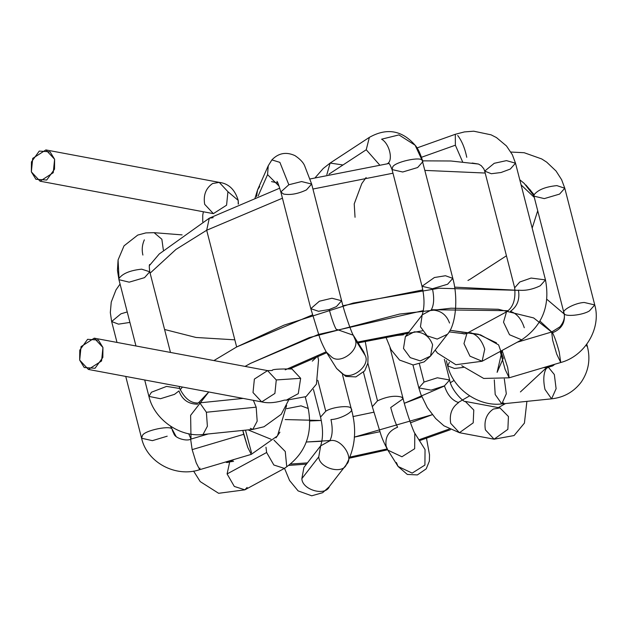 <?xml version="1.0" encoding="UTF-8"?>
<svg xmlns="http://www.w3.org/2000/svg" width="627" height="627" viewBox="0 0 627 627"><rect width="100%" height="100%" fill="white"/><g stroke="black" fill="none" stroke-linecap="round" stroke-linejoin="round"><path stroke-width="0.94" d="M79.684 360.102L84.237 367.532L95.03 368.276L102.844 357.445L102.946 347.499L98.384 340.069L87.592 339.317L79.778 350.156L79.684 360.102L81.055 346.621L94.238 338.165L102.946 347.499L101.574 360.98L88.383 369.436L79.684 360.102M88.383 369.436L261.718 401.891L274.9 393.427L276.272 379.946L267.572 370.62L276.272 379.946L274.9 393.427L261.718 401.891L253.01 392.557L254.382 379.076L267.572 370.62L94.238 338.165M300.654 378.308L291.947 368.982L300.654 378.308L276.272 379.946L300.654 378.308L298.272 393.662L286.092 400.245L298.272 393.662L300.654 378.308M288.396 400.59L281.233 414.306L264.006 426.76L252.822 429.401L257.18 421.172L256.177 407.158L253.363 400.324L256.177 407.158L257.18 421.172L252.822 429.401L250.314 428.343M256.177 407.158L206.385 412.252L207.388 426.266L203.03 434.487L207.388 426.266L206.385 412.252L256.177 407.158M179.197 386.436L179.73 388.489L166.578 386.404L151.46 392.228L166.578 386.404L179.73 388.489C185.051 399.227 191.737 404.015 199.794 402.84L206.385 412.252L199.794 402.84L243.135 398.411M197.693 404.188C188.445 404.172 182.198 399.752 178.961 390.942C182.198 399.752 188.445 404.172 197.693 404.188M151.46 392.228L148.912 396.397L151.46 392.228M178.961 390.942L174.518 394.352L160.449 398.725L148.912 396.397C154.179 419.385 179.737 437.489 203.03 434.487L252.822 429.401M149.743 264.547L149.798 264.508C149.14 264.437 149.124 266.859 149.759 271.773L141.639 269.163C130.181 270.386 122.641 273.49 119.02 278.459L118.072 259.954L119.02 278.459C122.641 273.49 130.181 270.386 141.639 269.163L149.759 271.773L144.547 277.643L129.186 282.166L118.942 279.689L135.965 345.979M163.341 249.977L161.852 239.24L154.101 232.68L161.852 239.24L163.341 249.977M118.08 259.899L117.453 270.355L118.942 279.689M142.893 255.056C141.671 249.781 142.157 244.718 144.351 239.851M242.798 430.42L247.79 447.498L251.27 454.371L247.79 447.498L243.731 434.315L192.152 449.63L196.212 462.812L199.692 469.686L196.212 462.804L192.152 449.63L243.731 434.315L242.798 430.42M245.478 430.153L251.505 452.757M173.922 433.829L172.362 430.428L173.914 433.806C175.317 438.571 187.175 441.463 190.639 439.182L192.152 449.63L190.639 439.182L208.235 433.962M172.182 429.777C173.052 424.455 143.356 430.435 142.368 435.781L141.6 438.234L142.368 435.781C143.356 430.435 173.052 424.455 172.182 429.777M199.927 468.071L199.692 469.686L251.27 454.371L277.463 435.898L286.617 405.442M127.226 311.94L120.956 313.806L111.637 321.526L120.956 313.806L127.226 311.94M167.205 436.188L152.392 440.656L141.6 438.234C146.898 462.522 175.834 477.774 199.692 469.686M129.914 322.419L118.503 324.151L111.637 321.526L117.006 342.428M286.688 408.679L301.015 405.841L308.218 408.475L301.015 405.841L286.688 408.679M279.924 432.183L275.982 437.834L279.924 432.183M265.981 447.216L266.632 452.506L273.858 465.015L284.407 468.4L273.858 465.015L266.632 452.506L227.092 473.934L234.31 486.442L244.867 489.828L247.124 487.43L244.867 489.828L234.31 486.442L227.092 473.934L266.632 452.506L265.981 447.216M273.991 440.146L285.254 451.487L286.672 466.002M234.13 459.458L229.709 461.856L227.092 473.934L229.709 461.856L233.573 461.362M229.709 461.856L226.794 462.538L225.571 461.997M351.112 408.639C350.924 404.893 332.286 406.798 325.75 411.234L320.538 417.096L325.75 411.234L317.811 380.307L325.75 411.234C332.286 406.798 350.924 404.893 351.112 408.639L351.355 409.188L351.112 408.639C354.953 411.304 340.147 419.33 330.97 419.557C332.937 428.876 332.506 435.984 329.692 440.867C332.506 435.984 332.937 428.876 330.97 419.557M313.453 389.492L320.538 417.096C323.156 428.507 323.187 438.101 320.64 445.875L329.692 440.867C340.312 437.207 354.584 457.428 346.394 464.529C342.695 474.811 319.088 468.244 318.759 456.848L320.679 445.813L318.759 456.848C319.088 468.244 342.695 474.811 346.394 464.529L345.979 465.101C355.282 448.289 357.069 429.652 351.355 409.188L342.507 374.727M329.481 486.333C325.789 496.615 302.175 490.048 301.853 478.652L303.93 467.397L301.853 478.652L318.759 456.848L301.853 478.652C302.175 490.048 325.789 496.615 329.481 486.333L345.979 465.101M390.033 347.781L403.122 398.764L401.586 397.126C395.088 395.245 387.063 396.476 377.517 400.818L372.305 406.68L377.517 400.818L367.861 363.19L377.517 400.818C387.063 396.476 395.088 395.245 401.586 397.126L403.122 398.764L390.731 407.526C393.207 416.743 395.504 423.303 397.596 427.199C395.504 423.303 393.207 416.743 390.731 407.526M363.48 372.313L372.305 406.68L380.769 434.237C382.078 438.524 384.429 443.822 387.839 450.131L401.931 456.769L414.666 448.736L414.792 433.226L414.666 448.736L401.931 456.769L387.839 450.131L386.146 446.181C384.868 437.16 388.685 430.835 397.596 427.199M387.839 450.131L398.09 466.472L412.182 473.103L424.918 465.069L425.035 449.559L424.918 465.069L412.182 473.103L398.09 466.472L396.397 462.514M419.424 364.028L424.048 382.055L437.348 377.783L449.653 380.001L444.441 385.871L431.149 390.135L418.836 387.917L424.048 382.055L419.424 364.028M418.836 387.917L420.866 394.391L427.332 407.628L435.655 418.515L443.932 425.804L459.426 432.701L494.092 439.19L485.392 429.863C483.887 420.725 486.521 413.796 493.3 409.078L499.946 407.918L508.442 416.516L507.87 429.338L494.092 439.19L507.87 429.338L508.442 416.516L499.946 407.918L465.281 401.429L473.777 410.019L473.205 422.849L459.426 432.701L473.205 422.849L473.777 410.019L465.281 401.429C464.623 403.106 451.189 390.543 449.653 380.001L437.348 377.783L424.048 382.055L418.836 387.917L412.95 364.977M444.441 385.871C447.388 394.9 452.122 400.473 458.635 402.589C452.122 400.473 447.388 394.9 444.441 385.871M459.426 432.701L450.719 423.366C449.222 414.235 451.855 407.307 458.635 402.589M463.431 367.391L454.481 368.464L447.67 365.839L449.418 362.335L447.67 365.839L446.338 360.643M447.67 365.839C452.937 388.826 478.495 406.923 501.788 403.929L506.318 393.811L504.32 378.982L506.318 393.811L501.788 403.929L495.197 394.516L494.288 379.837M501.788 403.929L551.58 398.835L556.11 388.716L554.331 374.531L548.343 367.187L554.331 374.531L556.11 388.716L551.58 398.835L544.988 389.43C543.06 380.283 543.484 373.324 546.242 368.535L548.343 367.187L543.139 367.72M586.786 344.223L587.444 346.778L586.041 345.211L587.444 346.778C590.595 359.436 588.573 371.145 581.378 381.906C573.901 391.836 563.971 397.479 551.58 398.835M502.102 350.43L507.651 367.367L509.163 377.807L505.127 369.397L500.213 351.449L505.127 369.397L509.163 377.807L560.742 362.5L556.705 354.09L552.63 340.132L551.682 331.996L552.489 332.765C554.55 336.581 556.792 343.016 559.229 352.053L560.742 362.5L556.705 354.09L552.63 340.132L551.682 331.996L559.974 326.808C563.853 321.972 565.178 317.317 563.939 312.857L533.969 196.141L534.11 194.731L533.969 196.141L532.997 193.602L529.807 189.393M552.489 332.765C561.58 329.057 565.476 322.599 564.175 313.406C565.476 322.599 561.58 329.057 552.489 332.765M560.742 362.5C584.779 356.214 601.591 328.454 594.749 304.941L584.317 302.488C575.139 302.716 560.342 310.741 564.175 313.406C560.342 310.741 575.139 302.716 584.317 302.488L594.749 304.941L589.537 310.812C583 315.24 564.363 317.152 564.175 313.406M594.749 304.941L564.786 188.233L556.87 185.616C545.592 186.736 538.005 189.777 534.11 194.731L525.928 185.012L534.11 194.731C538.005 189.777 545.592 186.736 556.87 185.616L564.786 188.233L559.574 194.096L544.291 198.61L533.969 196.141M461.825 333.258L464.051 333.964L461.825 333.258M470.83 332.788C477.21 334.857 481.849 340.32 484.742 349.176L482.124 361.254L469.96 356.16L463.972 343.604L466.966 333.282L470.83 332.788M462.812 333.423L464.051 333.964L466.966 333.282L463.972 343.604L469.96 356.16L482.124 361.254L521.664 339.826L509.508 334.732L503.512 322.176L506.506 311.854L503.512 322.176L509.508 334.732L521.664 339.826C542.386 325.75 550.326 305.78 545.474 279.901L531.085 278.051L519.767 282.009L514.665 287.817L519.767 282.009L531.085 278.051L545.474 279.901L540.262 285.771C532.605 289.447 525.324 290.912 518.443 290.16C519.971 299.479 517.283 306.54 510.37 311.36C516.758 313.429 521.39 318.892 524.282 327.749M510.37 311.36C517.283 306.54 519.971 299.479 518.443 290.16M545.474 279.901L515.512 163.192L506.475 160.622L494.225 163.302L484.695 171.108L494.225 163.302L506.475 160.622L515.512 163.192L510.3 169.055L501.028 172.519L491.325 173.726L484.695 171.108L514.665 287.817C515.841 299.408 513.129 307.426 506.506 311.854L466.966 333.282M417.002 147.933L455.312 134.288L455.374 145.205L462.616 161.868L455.374 145.205L421.516 157.267L455.374 145.205L455.312 134.288L464.38 131.921L473.753 131.2L491.074 134.829L496.474 137.587L506.483 145.966L512.337 154.689L515.512 163.192M457.726 135.526C461.833 140.824 464.842 148.082 466.762 157.291M403.427 334.842L388.325 336.244M414.251 331.855C423.319 331.871 429.44 336.197 432.614 344.834L430.537 356.081L420.302 360.893L410.238 357.633L403.49 348.447L405.395 336.581L414.251 331.855M422.308 314.778L431.164 310.051C433.978 305.169 434.409 298.06 432.442 288.741L422.01 286.28C424.628 297.684 424.659 307.277 422.112 315.06L405.395 336.581L403.49 348.447L410.238 357.633L420.302 360.893L430.537 356.081L447.451 334.277L437.215 339.089L427.152 335.829L420.451 326.785L422.151 314.989L420.451 326.785L427.152 335.829L437.215 339.089L447.451 334.277C455.727 325.546 458.447 298.695 452.827 278.372L445.476 275.739L434.401 277.518L422.01 286.28L434.401 277.518L445.476 275.739L452.827 278.372L447.615 284.235L432.442 288.741C434.409 298.06 433.978 305.169 431.164 310.051C440.232 310.067 446.353 314.393 449.528 323.03M452.827 278.372L422.316 160.731C421.94 155.802 393.074 162.268 392.612 167.378L392.04 169.572L392.612 167.378C393.074 162.268 421.94 155.802 422.316 160.731L415.129 145.237L398.968 134.907L381.592 139.194L398.968 134.907L415.129 145.237L422.857 161.656L417.645 167.527L402.714 172.002L392.04 169.572C390.221 164.94 389.038 162.824 388.489 163.216M342.366 164.877L330.131 163.067L326.832 174.674L330.131 163.067L369.358 137.376L366.231 149.751L379.421 164.713L366.231 149.751L328.948 174.165L366.231 149.751L369.358 137.376C386.749 127.594 402.009 130.22 415.129 145.237C417.801 148.082 420.38 153.552 422.857 161.656M381.592 139.194C389.782 143.685 393.623 161.492 386.914 163.906M336.096 329.183C333.995 325.295 331.707 318.735 329.222 309.519C331.707 318.735 333.995 325.295 336.096 329.183L353.283 335.21L363.535 351.543L365.227 355.501C370.722 365.862 350.838 381.177 341.966 373.426L336.589 368.457L341.966 373.426C350.838 381.177 370.722 365.862 365.227 355.501L354.984 339.16C360.47 349.521 340.586 364.843 331.714 357.092L326.338 352.123L331.714 357.092C340.586 364.843 360.47 349.521 354.984 339.16L365.227 355.501L363.519 351.528M353.283 335.21L354.984 339.16L353.291 335.218C352.233 334.316 344.819 314.229 341.621 300.756L331.949 298.233L319.37 301.234L310.804 308.664L319.37 301.234L331.949 298.233L341.621 300.756L336.409 306.619L329.222 309.519L318.524 311.29L310.804 308.664L319.261 336.221C320.569 340.508 322.929 345.814 326.338 352.123L336.589 368.457L345.822 376.419L355.87 376.905L364.702 370.847L367.877 363.096L368.002 356.771L365.188 341.112M341.621 300.756L311.65 184.048L301.579 181.556L288.835 184.761L280.833 191.956L288.835 184.761L279.885 162.362L271.875 159.909L270.37 162.409L271.875 159.909L279.885 162.362L288.835 184.761L301.579 181.556L311.65 184.048L306.438 189.91C298.013 193.868 290.387 195.256 283.569 194.056L280.833 191.956C278.756 185.036 277.455 181.493 276.93 181.321M259.727 186.493L257.595 189.832L256.537 196.533L257.595 189.832L268.246 165.747L267.564 174.627L279.093 186.164L267.564 174.627L258.159 195.906L267.564 174.627L268.246 165.747L271.875 159.909C278.498 153.019 286.202 151.601 294.996 155.637C299.863 158.913 303.029 162.174 304.503 165.426L311.65 184.048M277.824 182.99L271.507 181.587M317.528 356.191L312.301 361.128M238.417 204.01L238.205 200.381L227.938 191.705L226.574 205.186L213.384 213.642L204.684 204.316C203.179 195.177 205.813 188.249 212.592 183.531L219.238 182.371L227.938 191.705L238.205 200.381L238.205 204.104M31.35 171.861L35.904 179.291L46.696 180.035L54.518 169.204L54.612 159.258L50.05 151.828L39.266 151.076L31.444 161.915L31.35 171.861L32.722 158.38L45.904 149.924L54.612 159.258L53.24 172.731L40.05 181.195L31.35 171.861M40.05 181.195L213.384 213.642L226.574 205.186L227.938 191.705L219.238 182.371C228.604 183.507 234.921 189.511 238.205 200.381M312.473 314.879L236.653 346.966L213.917 360.572L236.653 346.966L206.683 230.25L282.44 198.195L206.683 230.25L175.944 249.436L150.112 273.16L175.944 249.436L206.683 230.25L236.653 346.966L283.984 325.162L353.142 303.068L438.939 288.24L518.482 290.34L454.622 287.142M164.572 329.481L196.008 337.467L234.819 339.826M467.954 280.465L469.741 279.509L467.954 280.465M534.306 197.434L521.084 184.887L534.306 197.434M485.188 173.036L425.106 170.411L485.188 173.036M392.98 173.209L312.936 189.033L392.98 173.209M546.838 299.283L564.175 313.986L546.838 299.283M180.129 389.806L182.449 387.047L180.129 389.806M501.866 403.921L503.653 402.863M520.41 391.938L546.862 367.344M423.366 310.616L318.234 334.512L250.565 363.354L309.37 337.577L399.658 314.056L451.072 308.202L498.253 309.268L533.64 317.928L552.583 332.741L540.012 321.157M508.199 310.694L431.392 309.73M250.565 363.354L245.071 366.403L250.565 363.354M188.711 433.751L191.016 439.072L190.624 415.34L208.767 391.977L198.391 402.918M230.618 460.5L231.771 460.735L230.618 460.5M290.912 464.035L307.426 462.891L290.912 464.035M387.125 448.94L350.501 456.958L387.165 448.924M418.914 439.801L449.175 429.056L418.914 439.801M410.466 422.817L432.316 414.674L354.263 437.129L379.868 431.705M321.925 441.267L306.289 442.011L329.92 440.546M270.982 439.237L248.049 429.887L270.982 439.237M285.23 369.844L326.15 351.818L285.23 369.844M422.355 330.837L357.578 342.06L408.835 332.153M502.18 350.383L497.117 372.352L503.277 358.229L498.606 344.889L480.501 334.849L450.053 330.272L478.291 334.215L496.451 342.836M469.623 395.856L458.564 402.299M285.214 419.565L321.298 420.49L309.887 420.96M352.923 416.587L373.786 412.205L352.923 416.587M444.48 385.997L404.329 403.294L421.759 396.719M450.445 382.635L454.113 380.409L450.445 382.635M213.164 217.687L209.3 218.18L206.683 230.25L209.3 218.18L213.164 217.687M537.723 210.75L532.182 228.118M506.444 255.792L469.741 279.509M422.825 289.933L342.945 305.733M291.947 368.982L291.947 368.982C278.2 368.848 271.648 369.358 272.283 370.494L267.572 370.62M317.724 356.112L318.547 360.078L316.423 384.155L306.086 396.601L286.1 400.253C285.63 399.861 284.203 400.073 281.805 400.872C274.07 402.942 267.376 403.279 261.718 401.891M149.759 271.773L170.473 352.437M144.696 379.978L148.912 396.397M150.261 264.414L149.775 264.531M182.104 234.89L154.101 232.68L145.887 232.899L137.752 235.078L124.028 245.847L118.072 259.954M173.914 433.806L172.417 430.326M125.737 376.427L141.6 438.234M120.07 284.055L115.979 289.925L111.245 302.089L110.321 312.552L111.637 321.526M305.302 397.087L308.218 408.475C313.069 434.346 305.13 454.324 284.407 468.4L244.867 489.828L218.619 493.292L200.225 481.614L193.594 471.081M303.93 467.397L320.836 445.601M284.517 468.338L289.58 480.525L298.107 490.886L311.721 495.8L322.662 492.704L329.065 486.897M425.028 449.535L414.792 433.233C413.734 432.324 406.327 412.245 403.122 398.764M426.509 438.359L429.511 454.787L429.377 461.104L426.203 468.855L417.37 474.921L407.323 474.435L398.09 466.472M449.653 380.001L444.347 359.326M526.899 401.366L524.423 423.1L514.085 435.546L494.107 439.198M554.809 364.256L552.505 365.988L548.343 367.187M461.754 365.713L483.699 378.442L509.163 377.807M517.244 342.224L551.682 331.996M510.887 152.047L524.18 152.722L541.712 158.945L546.713 162.166L556.047 171.014L561.635 179.737L564.786 188.233M435.177 350.101L437.481 353.048L455.876 364.718L482.124 361.254M472.162 163.028L478.503 164.055L481.222 165.646L483.801 168.765L484.695 171.108M366.121 177.527L361.803 183.57L354.216 203.908L355.039 217.279M385.746 336.707L391.052 349.709L399.579 360.07L413.193 364.977L424.134 361.889L430.522 356.097M422.01 286.28L392.04 169.572M388.528 163.224L386.781 163.992M330.131 163.067L323.25 168.483L315.263 177.574M310.804 308.664L280.833 191.956M257.595 189.832L254.993 198.297M202.74 221.833L202.74 215.171L203.383 211.769M45.904 149.924L219.238 182.371M290.293 368.707L326.706 352.711M358.111 342.906L407.895 333.368M449.128 331.871L465.399 333.909M149.375 265.621L159.274 253.951L209.3 218.18L279.76 188.155M310.208 178.93L388.905 163.498M422.645 160.849L450.852 160.99L478.503 164.055M519.767 179.777L524.18 183.358L533.843 195.687M498.324 407.621L505.542 403.545M553.57 365.337L554.323 364.397M170.528 426.195L176.03 436.337M225.61 461.989L228.173 462.467M289.165 465.383L306.462 464.129M350.054 458.047L387.635 449.794M419.455 440.663L450.452 429.699"/></g></svg>

